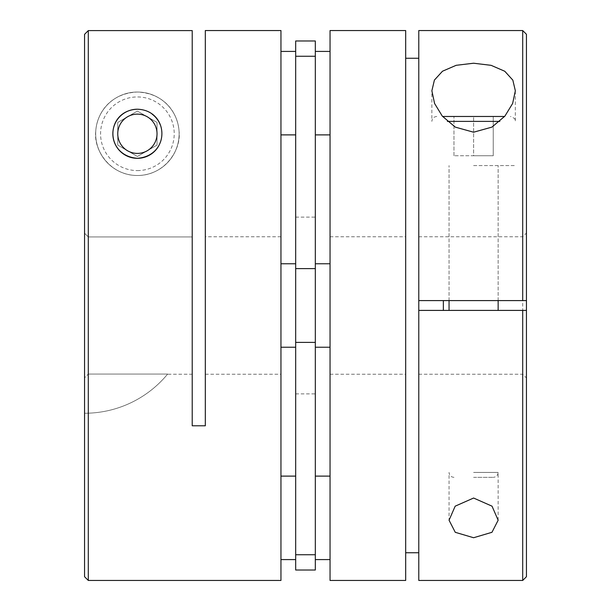 <?xml version="1.0" encoding="UTF-8"?>
<svg xmlns="http://www.w3.org/2000/svg" width="611" height="611" viewBox="0 0 611 611"><rect width="100%" height="100%" fill="white"/><g stroke="black" fill="none" stroke-linecap="round" stroke-linejoin="round"><path stroke-width="0.46" stroke-dasharray="3.06 2.29" d="M504.61 116.472L442.593 116.472M473.601 477.344L493.245 477.344L473.601 477.344M473.601 165.573L515.333 165.573L473.601 165.573M473.601 116.472L493.245 116.472L453.965 116.472L473.601 116.472L473.601 155.752L493.245 155.752L493.245 116.472L493.245 155.752L453.965 155.752L473.601 155.752L473.601 116.472M453.965 155.752L453.965 116.472L453.965 155.752M473.601 310.411L449.054 310.411L473.601 310.411M418.779 300.589L418.779 236.763L418.779 300.589L522.703 300.589L522.703 236.763L522.703 300.589L443.357 300.589L526.445 300.589L522.703 300.589L526.445 300.589L526.445 233.02L526.445 300.589M473.601 300.589L449.054 300.589L473.601 300.589M522.703 30.55L522.703 580.45M330.047 580.45L330.047 30.55M405.681 30.55L405.681 580.45M418.779 580.45L418.779 30.55M405.681 305.5L405.681 374.238L405.681 305.5M526.445 310.411L526.445 377.98L526.445 310.411L443.357 310.411L526.445 310.411L522.703 310.411L522.703 374.238L522.703 310.411L418.779 310.411L418.779 374.238L418.779 310.411M526.445 576.708L526.445 34.292M137.399 92.032A41.731 41.731 0 0 1 179.13 133.763A41.731 41.731 0 0 1 137.399 175.502A41.731 41.731 0 0 0 179.13 133.763A41.731 41.731 0 0 0 137.399 92.032A41.731 41.731 0 0 0 95.667 133.763A41.731 41.731 0 0 0 137.399 175.502A41.731 41.731 0 0 1 95.667 133.763A41.731 41.731 0 0 1 137.399 92.032A41.731 41.731 0 0 0 95.667 133.763A41.731 41.731 0 0 0 137.399 175.502C164.428 175.647 181.49 150.146 179.054 131.228C177.763 112.516 164.229 93.223 137.399 92.032C110.568 93.231 97.019 112.523 95.736 131.281C93.361 150.016 110.194 175.617 137.399 175.502A41.731 41.731 0 0 0 179.13 133.763A41.731 41.731 0 0 0 137.399 92.032M137.399 158.318L137.399 158.318A24.547 24.547 0 0 1 112.852 133.763A24.547 24.547 0 0 1 137.399 109.216A24.547 24.547 0 0 1 161.946 133.763A24.547 24.547 0 0 1 137.399 158.318A24.547 24.547 0 0 1 112.852 133.763A24.547 24.547 0 0 1 137.399 109.216A24.547 24.547 0 0 1 161.946 133.763A24.547 24.547 0 0 1 137.399 158.318A24.547 24.547 0 0 1 112.852 133.763A24.547 24.547 0 0 1 137.399 109.216A24.547 24.547 0 0 1 161.946 133.763A24.547 24.547 0 0 1 137.399 158.318A24.547 24.547 0 0 1 112.852 133.763A24.547 24.547 0 0 1 137.399 109.216A24.547 24.547 0 0 1 161.946 133.763A24.547 24.547 0 0 1 137.399 158.318M158.807 145.785A24.547 24.547 0 0 0 160.158 124.575M152.07 114.081A24.547 24.547 0 0 0 137.399 109.216M137.399 111.087L117.755 122.429L117.755 145.105L137.399 156.447L157.035 145.105L157.035 122.429L137.399 111.087L117.755 122.429L117.755 145.105L137.399 156.447L157.035 145.105L157.035 122.429L137.399 111.087M315.322 305.5L315.322 393.874L315.322 305.5M295.678 305.5L295.678 393.874L295.678 305.5M330.047 93.147L330.047 134.886L330.047 93.147M315.322 93.147L315.322 134.886L315.322 93.147M330.047 305.5L330.047 263.769L330.047 305.5M330.047 517.853L330.047 476.114L330.047 517.853M315.322 517.853L315.322 476.114L315.322 517.853M192.221 374.238L192.221 236.938L88.297 236.938L88.297 374.062L167.643 374.062A107.666 107.666 0 0 1 84.555 413.25L84.555 377.812L84.555 413.25A107.666 107.666 0 0 0 167.643 374.062L88.297 374.062L84.555 377.812L84.555 233.188L84.555 377.812L88.297 374.062L88.297 236.938L84.555 233.188L88.297 236.938L192.221 236.938L192.221 374.238L167.498 374.238M280.953 374.238L280.953 236.763L280.953 374.238L205.319 374.238L205.319 236.763L205.319 374.238M280.953 236.763L205.319 236.763M280.953 305.5L280.953 263.769L280.953 305.5M295.678 517.853L295.678 476.114L295.678 517.853M280.953 517.853L280.953 476.114L280.953 517.853M295.678 93.147L295.678 134.886L295.678 93.147M280.953 93.147L280.953 134.886L280.953 93.147M280.953 580.45L280.953 30.55M205.319 30.55L205.319 425.791L192.221 425.791L192.221 30.596L88.297 30.596L88.297 580.45M88.297 30.596L84.555 34.338L84.555 576.708M192.221 236.938L192.221 30.596L192.221 236.938M315.322 570.017L315.322 40.983M295.678 570.017L295.678 40.983M447.382 121.383L499.821 121.383M473.601 472.433L498.148 472.433L473.601 472.433M137.399 170.591A36.82 36.82 0 0 0 174.219 133.763A36.82 36.82 0 0 0 137.399 96.943A36.82 36.82 0 0 0 100.571 133.763A36.82 36.82 0 0 0 137.399 170.591M315.322 554.735L295.678 554.735M315.322 342.389L295.678 342.389M315.322 268.611L295.678 268.611M315.322 56.265L295.678 56.265M515.333 91.047L515.333 121.383C515.921 119.473 514.286 117.839 510.429 116.472M498.148 520.221L498.148 472.433C497.858 475.419 496.224 477.054 493.245 477.344M498.148 300.589L498.148 165.573L498.148 300.589M436.781 116.472C433.795 116.762 432.16 118.397 431.87 121.383L431.87 90.779M453.965 477.344C450.979 477.054 449.345 475.419 449.054 472.433L449.054 520.221M449.054 300.589L449.054 165.573L449.054 300.589M418.779 236.763L522.703 236.763L526.445 233.02M330.047 374.238L405.681 374.238M330.047 236.763L405.681 236.763M418.779 374.238L522.703 374.238L526.445 377.98M295.678 393.874L315.322 393.874M330.047 263.769L315.322 263.769M295.678 263.769L280.953 263.769M295.678 347.231L280.953 347.231M330.047 347.231L315.322 347.231M295.678 217.126L315.322 217.126"/><path stroke-width="0.92" d="M442.593 116.472L504.61 116.472M473.601 63.223L456.173 65.308L442.494 71.22L434.406 80.072L431.87 90.779L434.574 103.48L442.303 116.128L455.287 127.119L473.601 132.213L491.939 127.111L504.885 116.143L512.637 103.465L515.34 90.779L512.835 80.133L504.77 71.258L491.107 65.331L473.601 63.223M473.601 537.733L455.264 532.311L449.054 520.221L455.172 506.175L473.601 498.034L492.023 506.168L498.148 520.221L491.962 532.296L473.601 537.733M443.357 300.589L443.357 310.411M418.779 300.589L522.703 300.589L522.703 30.55L418.779 30.55L418.779 580.45L522.703 580.45L522.703 310.411L418.779 310.411M330.047 30.55L330.047 580.45L405.681 580.45L405.681 30.55L330.047 30.55M405.681 58.259L418.779 58.259M418.779 552.741L405.681 552.741M522.703 30.55L526.445 34.292L526.445 576.708L522.703 580.45M522.703 310.411L526.445 310.411M522.703 300.589L526.445 300.589M137.399 109.216C105.535 110.354 103.931 155.584 137.399 158.318C170.866 155.576 169.239 110.301 137.399 109.216A24.547 24.547 0 0 0 112.852 133.763A24.547 24.547 0 0 0 158.807 145.785M160.158 124.575A24.547 24.547 0 0 0 152.07 114.081M315.322 305.5L315.322 570.017L295.678 570.017L295.678 40.983L315.322 40.983L315.322 305.5M88.297 580.45L88.297 30.596L192.221 30.596L192.221 425.791L205.319 425.791L205.319 30.55L280.953 30.55L280.953 580.45L88.297 580.45L84.555 576.708L84.555 34.338L88.297 30.596M499.821 121.383L447.382 121.383M137.399 114.127A19.636 19.636 0 0 1 157.035 133.763A19.636 19.636 0 0 1 137.399 153.407A19.636 19.636 0 0 1 117.755 133.763A19.636 19.636 0 0 1 137.399 114.127M315.322 342.389L295.678 342.389M315.322 268.611L295.678 268.611M315.322 554.735L295.678 554.735M315.322 56.265L295.678 56.265M498.148 310.411L498.148 300.589M449.054 310.411L449.054 300.589M330.047 51.416L315.322 51.416M330.047 476.114L315.322 476.114M330.047 263.769L315.322 263.769M295.678 263.769L280.953 263.769M295.678 476.114L280.953 476.114M295.678 51.416L280.953 51.416M295.678 134.886L280.953 134.886M295.678 559.584L280.953 559.584M295.678 347.231L280.953 347.231M330.047 347.231L315.322 347.231M330.047 559.584L315.322 559.584M330.047 134.886L315.322 134.886"/></g></svg>
